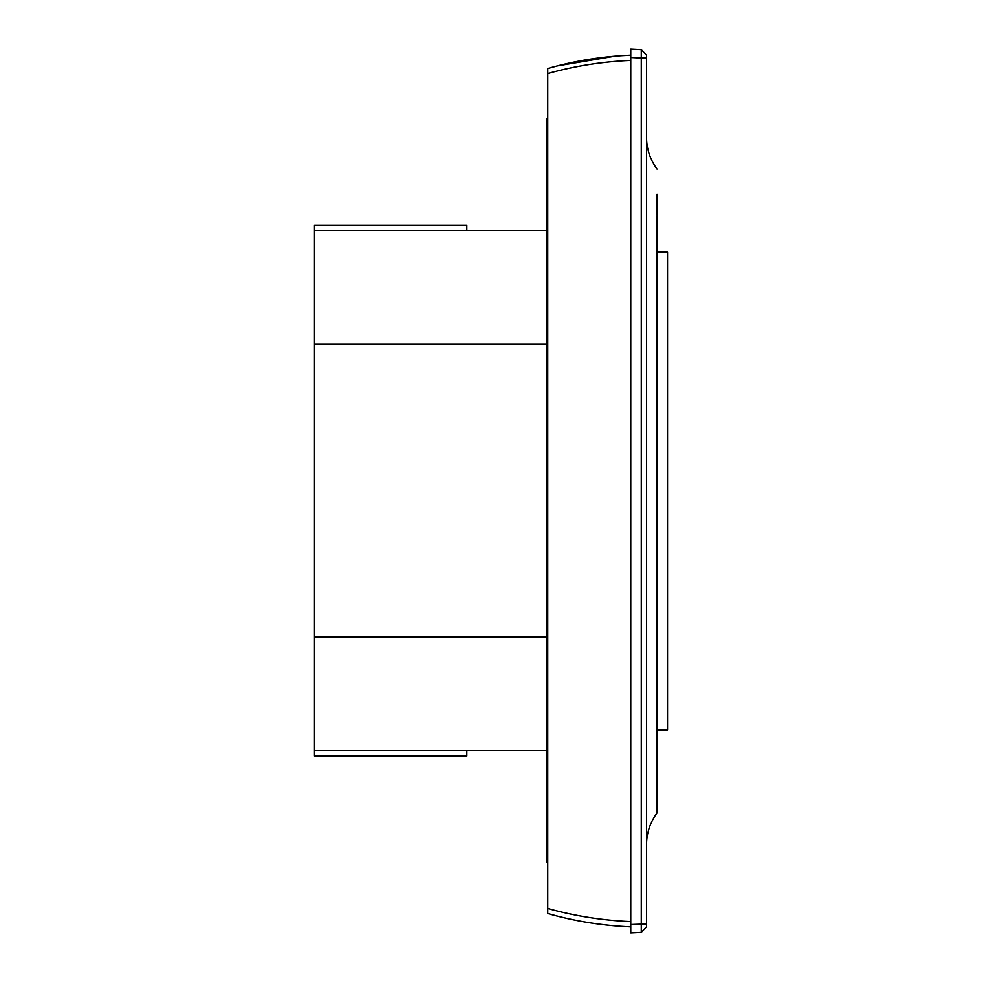 <?xml version="1.0" encoding="UTF-8"?>
<svg xmlns="http://www.w3.org/2000/svg" width="982" height="982" viewBox="0 0 982 982"><rect width="100%" height="100%" fill="white"/><g stroke="black" fill="none" stroke-linecap="round" stroke-linejoin="round"><path stroke-width="1.47" d="M667.539 252.129L657.032 252.129L667.539 252.129L667.539 729.872L657.032 729.872M546.692 750.69L314.461 750.69L314.461 225.271L466.831 225.271L466.831 230.525M546.692 637.06L314.461 637.06M546.692 344.142L314.461 344.142M546.692 230.525L314.461 230.525M314.461 750.69L466.831 750.69L466.831 755.944L314.461 755.944L314.461 750.69M657.032 216.335L657.032 813.01L657.032 216.335M657.032 766.77L657.032 787.773M657.032 215.23L657.032 194.227M646.524 58.048L646.524 55.176L641.271 49.652L630.763 49.1L630.763 932.9L641.271 932.348L646.524 926.824L646.524 58.048L641.271 58.048L641.271 932.348L646.524 926.787M646.524 844.532C646.622 832.896 650.133 822.376 657.032 813.01M646.524 137.468C646.622 149.104 650.133 159.624 657.032 168.99M547.747 73.54C574.887 65.941 602.567 61.571 630.763 60.43L630.763 55.176C602.567 56.33 574.887 60.774 547.747 68.482L547.747 913.518L557.874 916.231M623.644 926.468L630.763 926.824L630.763 921.57C602.567 920.429 574.887 916.059 547.747 908.46M547.747 913.518C574.887 921.226 602.567 925.67 630.763 926.824C602.089 925.584 574.421 921.153 547.747 913.518M547.747 75.835L547.747 118.613L546.692 118.613L546.692 129.121L547.747 129.121M547.747 852.094L546.692 852.094L546.692 862.601L547.747 862.601L547.747 906.165M614.977 56.17L557.543 65.843L547.747 68.482M646.524 923.952L630.763 924.504M630.763 57.496L641.271 58.048L641.271 49.652L646.524 55.176M547.747 160.643L546.692 160.643L546.692 129.121M546.692 160.643L546.692 238.405L547.747 238.405M547.747 243.659L546.692 243.659L546.692 238.405M547.747 280.435L546.692 280.435L546.692 243.659M546.692 280.435L546.692 301.462L547.747 301.462M547.747 679.753L546.692 679.753L546.692 301.462M546.692 679.753L546.692 700.767L547.747 700.767M547.747 742.809L546.692 742.809L546.692 700.767M546.692 737.556L547.747 737.556M546.692 742.809L546.692 820.571L547.747 820.571M546.692 852.094L546.692 820.571M546.692 275.181L547.747 275.181M547.747 285.688L546.692 285.688M547.747 296.208L546.692 296.208M547.747 306.715L546.692 306.715M546.692 674.499L547.747 674.499M547.747 685.006L546.692 685.006M547.747 695.514L546.692 695.514M547.747 706.021L546.692 706.021M641.283 932.348L645.505 927.892M630.763 55.176L621.189 55.692M641.283 49.652L645.505 54.108"/></g></svg>

